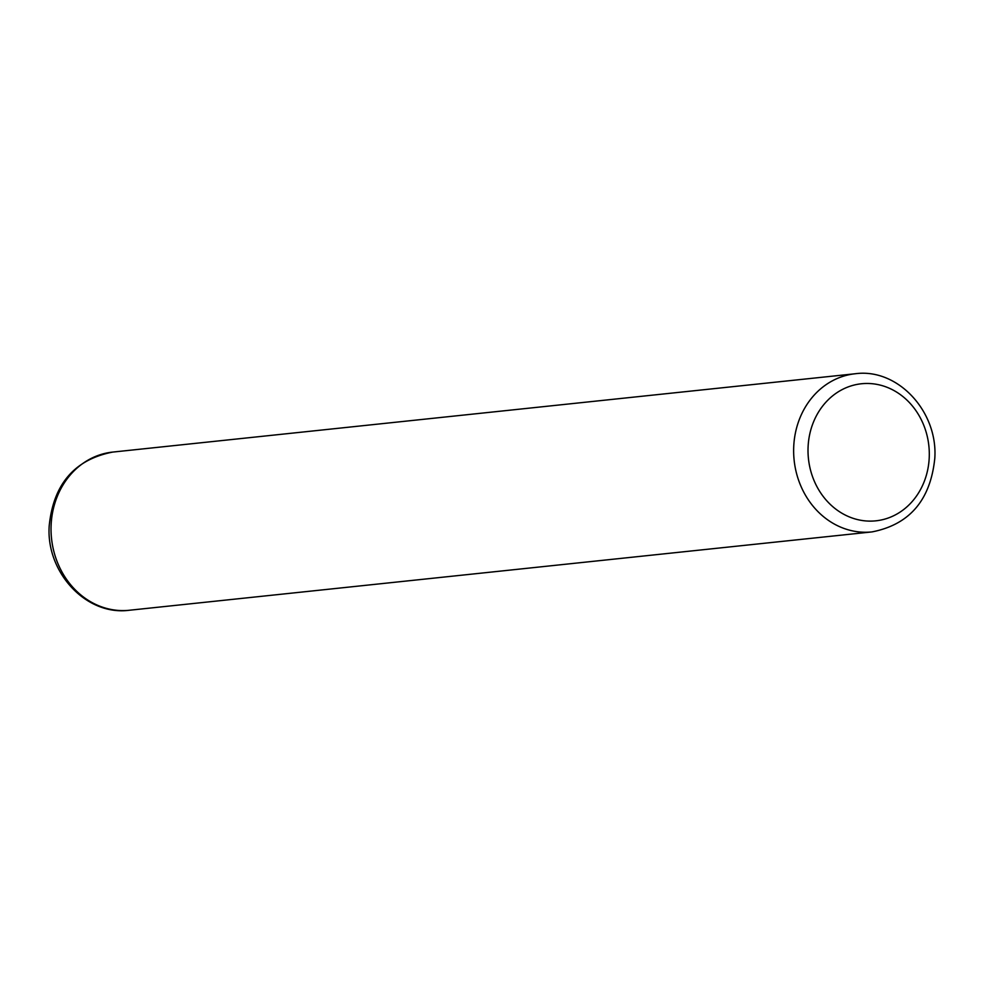 <?xml version="1.0" encoding="UTF-8"?>
<svg xmlns="http://www.w3.org/2000/svg" width="984" height="984" viewBox="0 0 984 984"><rect width="100%" height="100%" fill="white"/><g stroke="black" fill="none" stroke-linecap="round" stroke-linejoin="round"><path stroke-width="1.48" d="M855.28 373.748C897.863 367.905 938.059 411.681 934.8 458.249C930.544 500.032 909.597 524.583 871.959 531.913A79.52 69.864 -96 0 1 793.707 447.068A79.52 69.864 -96 0 1 855.28 373.748L112.68 452.087A79.52 69.864 84 0 0 51.106 525.419A79.52 69.864 84 0 0 129.359 610.252C86.174 616.095 45.928 572.27 49.2 525.923C53.394 484.177 74.55 459.565 112.68 452.087M808.073 447.314A68.917 60.553 84 0 0 865.895 520.942A68.917 60.553 84 0 0 929.24 457.289A68.917 60.553 84 0 0 871.406 383.649A68.917 60.553 84 0 0 808.073 447.314M871.959 531.913L129.359 610.252"/></g></svg>
